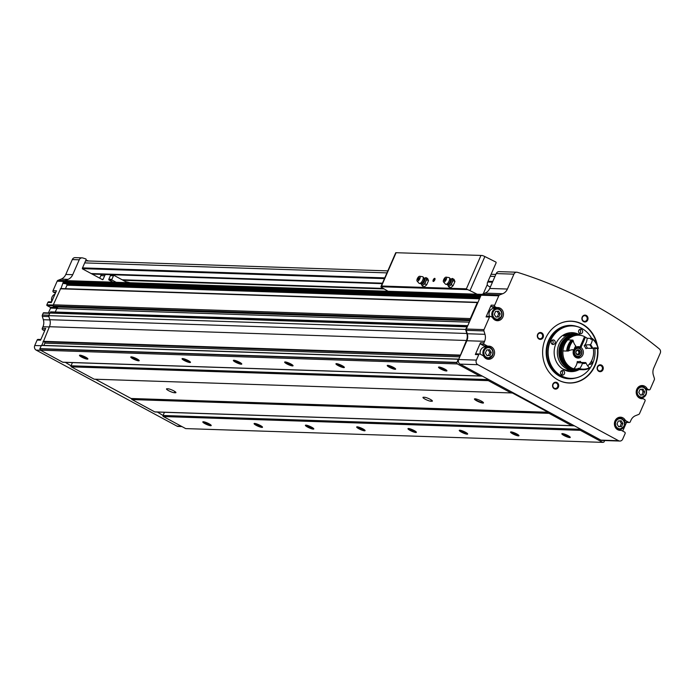 <?xml version="1.0" encoding="UTF-8"?>
<svg xmlns="http://www.w3.org/2000/svg" width="695" height="695" viewBox="0 0 695 695"><rect width="100%" height="100%" fill="white"/><g stroke="black" fill="none" stroke-linecap="round" stroke-linejoin="round"><path stroke-width="1.04" d="M127.48 282.656L114.171 275.472A0.573 0.513 91.9 0 0 113.485 275.741L111.904 279.355A0.573 0.513 91.9 0 0 112.138 280.12L116.143 282.283M111.087 275.376A0.573 0.513 91.9 0 0 110.401 275.637L108.828 279.26A0.573 0.513 91.9 0 0 109.063 280.024L113.068 282.187M109.767 274.655L110.992 275.324M105.562 274.516A3.44 3.075 91.9 0 0 104.676 275.741L103.095 279.355A0.573 0.513 91.9 0 1 102.408 279.625L82.627 268.939A0.573 0.513 91.9 0 1 82.392 268.174L86.084 259.713A0.573 0.513 91.9 0 0 85.772 258.914A502.007 448.874 91.9 0 0 82.827 257.984A3.44 3.075 91.9 0 0 79.221 259.8L72.723 274.681A9.165 8.201 91.9 0 1 68.014 279.355L64.974 280.545A1.72 1.538 91.9 0 0 64.87 280.589A1.72 1.538 91.9 0 0 63.462 281.562L60.978 288.547M646.142 389.678L648.809 389.765A1.147 1.025 91.9 0 0 650.181 389.226L654.308 379.774A1.772 1.59 91.9 0 0 654.386 378.419L653.352 375.048A9.165 8.201 91.9 0 1 653.752 368.037L660.25 353.164A3.44 3.075 91.9 0 0 659.303 348.881A502.007 448.874 91.9 0 0 517.523 272.344A3.44 3.075 91.9 0 0 513.918 274.16L507.42 289.042A9.165 8.201 91.9 0 1 502.711 293.716L485.014 293.134L481.991 294.315A1.772 1.59 91.9 0 0 481.87 294.367L64.896 280.589A1.72 1.538 91.9 0 0 64.87 280.589M88.604 260.99A502.007 448.874 91.9 0 0 85.919 260.086M38.512 339.507A1.147 1.025 91.9 0 0 37.139 340.046L34.75 345.519A3.44 3.075 91.9 0 0 36.157 350.106L176.964 426.122A3.44 3.075 91.9 0 0 178.207 426.461L181.96 426.582M44.654 330.829L42.751 329.804A1.147 1.025 91.9 0 1 42.282 328.266L42.96 326.737A9.165 8.201 91.9 0 0 43.351 319.726L49.884 319.943M43.915 312.82A0.573 0.513 91.9 0 0 43.229 313.08L42.386 315.026A1.72 1.538 91.9 0 0 42.308 316.338L43.351 319.726M49.249 301.908A1.147 1.025 91.9 0 0 47.877 302.447L46.843 304.818A0.573 0.513 91.9 0 0 47.078 305.583L50.301 307.329A0.573 0.513 91.9 0 1 50.535 308.094L48.424 312.915M55.557 292.847L54.636 292.821A1.72 1.538 91.9 0 0 55.452 292.986L55.253 292.986M54.636 292.821L53.489 292.204A1.147 1.025 91.9 0 1 53.02 290.675L57.164 281.197L63.54 281.406M82.097 257.854L75.173 257.628A3.44 3.075 91.9 0 0 72.297 259.574L65.799 274.456A9.165 8.201 91.9 0 1 61.09 279.129L58.05 280.32A1.72 1.538 91.9 0 0 57.164 281.197M598.299 348.543A17.193 15.368 -88.1 0 0 592.183 338.413L592.409 339.108A16.619 14.856 -88.1 0 1 597.978 348.334L597.787 348.525A30.945 27.67 -88.1 0 1 569.266 383.032A30.945 27.67 -88.1 0 1 545.445 338.682A30.945 27.67 -88.1 0 1 571.316 321.168A30.945 27.67 -88.1 0 1 597.353 345.389M597.439 366.76A3.44 3.075 -88.1 0 1 602.756 366.308A3.44 3.075 -88.1 0 1 600.411 371.677A3.44 3.075 -88.1 0 1 597.439 366.76M552.864 384.17A3.44 3.075 -88.1 0 1 558.181 383.727A3.44 3.075 -88.1 0 1 555.835 389.096A3.44 3.075 -88.1 0 1 552.864 384.17M537.617 334.46A3.44 3.075 -88.1 0 1 542.934 334.017A3.44 3.075 -88.1 0 1 540.588 339.386A3.44 3.075 -88.1 0 1 537.617 334.46M582.193 317.05A3.44 3.075 -88.1 0 1 587.51 316.599A3.44 3.075 -88.1 0 1 585.164 321.967A3.44 3.075 -88.1 0 1 582.193 317.05M476.701 353.981A1.147 1.025 91.9 0 0 476.284 353.868L479.724 353.99A1.147 1.025 91.9 0 1 480.132 354.094L483.121 355.71A1.72 1.538 91.9 0 1 483.737 356.318A6.594 5.89 91.9 0 0 488.481 359.306A6.594 5.89 91.9 0 0 494.588 352.921A6.594 5.89 91.9 0 0 488.915 346.136A6.594 5.89 91.9 0 0 488.168 346.162A1.72 1.538 91.9 0 1 487.36 345.997L484.372 344.39A1.147 1.025 91.9 0 1 483.902 342.861L484.58 341.323A9.165 8.201 91.9 0 0 484.971 334.321L467.275 333.739L466.232 330.342A1.72 1.538 91.9 0 1 466.31 329.03L467.787 325.651L465.572 329.421L466.814 333.487A9.165 8.201 91.9 0 1 466.423 340.489L458.674 359.524A3.44 3.075 91.9 0 0 460.081 364.111L600.888 440.126A3.44 3.075 91.9 0 0 602.131 440.465L619.827 441.047A3.44 3.075 91.9 0 0 622.703 439.101L625.092 433.628A1.147 1.025 91.9 0 0 624.623 432.099L621.643 430.492A1.72 1.538 91.9 0 0 620.826 430.327A6.594 5.89 91.9 0 1 620.088 430.361A6.594 5.89 91.9 0 1 614.415 423.576A6.594 5.89 91.9 0 1 620.522 417.182A6.594 5.89 91.9 0 1 625.265 420.171A1.72 1.538 91.9 0 0 625.882 420.788L628.862 422.395A1.147 1.025 91.9 0 0 630.235 421.856L630.904 420.327A9.165 8.201 91.9 0 1 635.612 415.645L638.662 414.455A1.72 1.538 91.9 0 0 639.539 413.577L645.038 401.006A1.147 1.025 91.9 0 0 644.569 399.477L643.422 398.861A1.72 1.538 91.9 0 0 642.606 398.695A6.594 5.89 91.9 0 1 641.867 398.721A6.594 5.89 91.9 0 1 636.194 391.945A6.594 5.89 91.9 0 1 642.302 385.551A6.594 5.89 91.9 0 1 647.045 388.54A1.72 1.538 91.9 0 0 647.662 389.148L648.809 389.765M479.724 353.99A1.147 1.025 91.9 0 0 478.759 354.632L476.37 360.106A3.44 3.075 91.9 0 0 477.778 364.693L618.585 440.717A3.44 3.075 91.9 0 0 619.827 441.047M502.711 293.716L499.688 294.897A1.772 1.59 91.9 0 0 498.775 295.809L494.64 305.261A1.147 1.025 91.9 0 0 495.109 306.79L496.256 307.407A1.72 1.538 91.9 0 0 497.073 307.572A6.594 5.89 91.9 0 1 497.811 307.546A6.594 5.89 91.9 0 1 503.484 314.322A6.594 5.89 91.9 0 1 497.377 320.716A6.594 5.89 91.9 0 1 492.633 317.728A1.72 1.538 91.9 0 0 492.017 317.12L490.87 316.503A1.147 1.025 91.9 0 0 489.497 317.042L484.007 329.612A1.72 1.538 91.9 0 0 483.928 330.924L484.971 334.321M487.786 346.153L484.736 346.049A1.72 1.538 91.9 0 1 483.92 345.884L480.94 344.277A1.147 1.025 91.9 0 1 480.471 342.748L475.328 354.519L478.759 354.632M484.58 341.323L466.884 340.741L460.446 355.458M622.72 431.074L626.508 422.412M496.682 307.564L493.632 307.459A1.72 1.538 91.9 0 1 492.816 307.294L491.678 306.677A1.147 1.025 91.9 0 1 491.209 305.148L486.066 316.92L489.497 317.042M63.462 281.562L480.462 295.34A1.72 1.538 91.9 0 1 481.87 294.367A1.772 1.59 91.9 0 0 481.079 295.219L467.787 325.651M642.562 398.678L643.066 397.54M571.082 321.168A30.945 27.67 -88.1 0 1 585.494 326.45A30.945 27.67 -88.1 0 1 585.564 326.502M583.835 378.653A30.945 27.67 -88.1 0 1 583.765 378.706A30.945 27.67 -88.1 0 1 569.04 383.023M53.02 290.675L56.46 290.788L51.317 302.56L47.877 302.447M467.535 325.677L50.7 311.864L48.572 315.643L49.814 319.709A9.165 8.201 91.9 0 1 49.423 326.719L41.848 345.337M42.282 328.266L45.722 328.387L40.579 340.159L37.139 340.046M157.383 412.039L163.047 415.48A0.799 0.721 91.9 0 0 163.377 416.548L185.687 428.598L602.687 442.368A4.587 4.101 91.9 0 0 603.929 442.072L604.685 440.552M65.347 362.356L71.02 365.796A0.799 0.721 91.9 0 0 71.342 366.864L94.173 379.192L511.251 392.936A1.72 1.538 91.9 0 1 512.423 393.005L548.094 412.265A1.72 1.538 91.9 0 1 548.876 413.247L571.724 425.661A0.799 0.721 91.9 0 0 572.689 425.288L572.819 424.975M477.517 302.351L60.682 288.538L53.306 304.801L53.002 306L53.854 306.799M458.292 359.15L41.422 345.328L39.832 348.881A4.587 4.101 91.9 0 0 40.388 350.158L62.698 362.199A0.799 0.721 91.9 0 0 63.28 362.217M95.424 379.235L131.094 398.487A1.72 1.538 91.9 0 1 131.876 399.469L154.724 411.883A0.799 0.721 91.9 0 0 155.306 411.9M485.014 293.134A9.165 8.201 91.9 0 0 489.723 288.46L496.221 273.578A3.44 3.075 91.9 0 1 499.097 271.632L516.793 272.214M477.943 302.412L477.3 302.568L470.307 318.579L470.141 320.265M480.462 295.34L480.288 297.034M466.884 340.741A9.165 8.201 91.9 0 0 467.275 333.739M488.151 379.262L488.02 379.574A0.799 0.721 91.9 0 0 488.342 380.643L511.173 392.97L512.423 393.005M458.752 359.35L458.231 359.237L456.832 362.66A4.587 4.101 91.9 0 0 457.388 363.937L479.698 375.978A0.799 0.721 91.9 0 0 480.653 375.604L480.792 375.291M580.186 428.945L580.047 429.258A0.799 0.721 91.9 0 0 580.377 430.327L602.687 442.368M49.701 313.063L466.701 326.841M48.572 315.643L465.572 329.421M53.306 304.801L470.307 318.579M204.956 423.663A4.587 0.834 -156.4 0 0 209.334 425.462A4.587 0.834 -156.4 0 0 211.202 425.392A4.587 0.834 -156.4 0 0 207.345 422.968A4.587 0.834 -156.4 0 0 202.94 421.787A4.587 0.834 -156.4 0 0 204.956 423.663M256.246 425.357A4.587 0.834 -156.4 0 0 260.625 427.156A4.587 0.834 -156.4 0 0 262.493 427.086A4.587 0.834 -156.4 0 0 258.636 424.662A4.587 0.834 -156.4 0 0 254.24 423.481A4.587 0.834 -156.4 0 0 256.246 425.357M307.546 427.051A4.587 0.834 -156.4 0 0 311.916 428.85A4.587 0.834 -156.4 0 0 313.784 428.78A4.587 0.834 -156.4 0 0 309.927 426.356A4.587 0.834 -156.4 0 0 305.531 425.175A4.587 0.834 -156.4 0 0 307.546 427.051M358.837 428.745A4.587 0.834 -156.4 0 0 363.216 430.553A4.587 0.834 -156.4 0 0 365.075 430.474A4.587 0.834 -156.4 0 0 361.218 428.051A4.587 0.834 -156.4 0 0 356.822 426.869A4.587 0.834 -156.4 0 0 358.837 428.745M410.128 430.44A4.587 0.834 -156.4 0 0 414.507 432.247A4.587 0.834 -156.4 0 0 416.366 432.168A4.587 0.834 -156.4 0 0 412.509 429.745A4.587 0.834 -156.4 0 0 408.113 428.563A4.587 0.834 -156.4 0 0 410.128 430.44M461.419 432.134A4.587 0.834 -156.4 0 0 465.798 433.941A4.587 0.834 -156.4 0 0 467.657 433.862A4.587 0.834 -156.4 0 0 463.8 431.439A4.587 0.834 -156.4 0 0 459.404 430.257A4.587 0.834 -156.4 0 0 461.419 432.134M512.71 433.828A4.587 0.834 -156.4 0 0 517.089 435.635A4.587 0.834 -156.4 0 0 518.948 435.557A4.587 0.834 -156.4 0 0 515.091 433.133A4.587 0.834 -156.4 0 0 510.695 431.951A4.587 0.834 -156.4 0 0 512.71 433.828M564.001 435.522A4.587 0.834 -156.4 0 0 568.38 437.329A4.587 0.834 -156.4 0 0 570.239 437.259A4.587 0.834 -156.4 0 0 566.39 434.827A4.587 0.834 -156.4 0 0 561.986 433.645A4.587 0.834 -156.4 0 0 564.001 435.522M131.902 399.564L548.902 413.334M81.636 357.082A4.587 0.834 -156.4 0 0 86.015 358.889A4.587 0.834 -156.4 0 0 87.874 358.82A4.587 0.834 -156.4 0 0 84.026 356.387A4.587 0.834 -156.4 0 0 79.621 355.206A4.587 0.834 -156.4 0 0 81.636 357.082M132.927 358.785A4.587 0.834 -156.4 0 0 137.306 360.583A4.587 0.834 -156.4 0 0 139.165 360.514A4.587 0.834 -156.4 0 0 135.316 358.081A4.587 0.834 -156.4 0 0 130.912 356.9A4.587 0.834 -156.4 0 0 132.927 358.785M184.218 360.479A4.587 0.834 -156.4 0 0 188.597 362.277A4.587 0.834 -156.4 0 0 190.465 362.208A4.587 0.834 -156.4 0 0 186.608 359.775A4.587 0.834 -156.4 0 0 182.203 358.594A4.587 0.834 -156.4 0 0 184.218 360.479M235.509 362.173A4.587 0.834 -156.4 0 0 239.888 363.971A4.587 0.834 -156.4 0 0 241.756 363.902A4.587 0.834 -156.4 0 0 237.898 361.469A4.587 0.834 -156.4 0 0 233.494 360.297A4.587 0.834 -156.4 0 0 235.509 362.173M286.8 363.867A4.587 0.834 -156.4 0 0 291.179 365.666A4.587 0.834 -156.4 0 0 293.047 365.596A4.587 0.834 -156.4 0 0 289.19 363.164A4.587 0.834 -156.4 0 0 284.785 361.991A4.587 0.834 -156.4 0 0 286.8 363.867M338.091 365.561A4.587 0.834 -156.4 0 0 342.47 367.36A4.587 0.834 -156.4 0 0 344.338 367.29A4.587 0.834 -156.4 0 0 340.481 364.866A4.587 0.834 -156.4 0 0 336.076 363.685A4.587 0.834 -156.4 0 0 338.091 365.561M389.382 367.255A4.587 0.834 -156.4 0 0 393.761 369.054A4.587 0.834 -156.4 0 0 395.629 368.984A4.587 0.834 -156.4 0 0 391.772 366.56A4.587 0.834 -156.4 0 0 387.367 365.379A4.587 0.834 -156.4 0 0 389.382 367.255M440.673 368.949A4.587 0.834 -156.4 0 0 445.052 370.748A4.587 0.834 -156.4 0 0 446.92 370.678A4.587 0.834 -156.4 0 0 443.062 368.254A4.587 0.834 -156.4 0 0 438.658 367.073A4.587 0.834 -156.4 0 0 440.673 368.949M40.388 350.158L457.388 363.937M55.27 312.012L56.79 308.537A2.867 2.563 91.9 0 1 58.267 307.068A1.833 1.642 91.9 0 0 58.476 306.973M43.872 345.406L44.854 343.156A0.921 0.817 91.9 0 0 44.272 341.853L43.446 341.679M72.419 362.59A0.799 0.721 91.9 0 0 72.419 362.599L71.151 365.483M167.026 388.766A4.587 0.834 -156.4 0 0 166.505 388.922A4.587 0.834 -156.4 0 0 169.484 391.111A4.587 0.834 -156.4 0 0 174.393 392.745L175.418 392.779A4.587 0.834 -156.4 0 0 175.931 392.623A4.587 0.834 -156.4 0 0 172.951 390.434A4.587 0.834 -156.4 0 0 168.051 388.8L167.026 388.766M423.481 397.245A4.587 0.834 -156.4 0 0 422.968 397.392A4.587 0.834 -156.4 0 0 425.948 399.59A4.587 0.834 -156.4 0 0 430.848 401.215L431.873 401.25A4.587 0.834 -156.4 0 0 432.394 401.102A4.587 0.834 -156.4 0 0 429.414 398.904A4.587 0.834 -156.4 0 0 424.506 397.279L423.481 397.245M476.761 400.867A4.926 0.895 -156.4 0 0 481.47 402.805A4.926 0.895 -156.4 0 0 483.477 402.726A4.926 0.895 -156.4 0 0 479.333 400.12A4.926 0.895 -156.4 0 0 474.598 398.852A4.926 0.895 -156.4 0 0 476.761 400.867M574.4 425.827L164.446 412.283A0.799 0.721 91.9 0 0 164.446 412.283L163.186 415.176M65.512 283.63L66.711 284.281A0.686 0.617 91.9 0 1 66.989 285.193L65.46 288.694M63.288 283.256L64.01 283.56M57.372 307.677A0.573 0.513 91.9 0 0 57.225 307.555L55.991 306.895M582.41 317.311A2.815 2.519 -88.1 0 1 587.197 318.614A2.815 2.519 -88.1 0 1 584.582 321.342A2.815 2.519 -88.1 0 1 582.41 317.311M537.843 334.721A2.815 2.519 -88.1 0 1 542.621 336.024A2.815 2.519 -88.1 0 1 540.006 338.76A2.815 2.519 -88.1 0 1 537.843 334.721M553.09 384.431A2.815 2.519 -88.1 0 1 557.868 385.742A2.815 2.519 -88.1 0 1 555.253 388.47A2.815 2.519 -88.1 0 1 553.09 384.431M597.665 367.021A2.815 2.519 -88.1 0 1 602.443 368.324A2.815 2.519 -88.1 0 1 599.828 371.052A2.815 2.519 -88.1 0 1 597.665 367.021M570.673 332.697A19.486 17.418 -88.1 0 1 575.364 334.078M574.166 370.418A19.486 17.418 -88.1 0 1 569.396 371.486M579.204 369.592A19.486 17.418 -88.1 0 1 570.934 371.616A19.486 17.418 -88.1 0 1 555.93 343.695A19.486 17.418 -88.1 0 1 572.22 332.67A19.486 17.418 -88.1 0 1 580.507 335.346M594.824 348.43A26.236 23.465 -88.1 0 1 583.392 374.709A26.236 23.465 -88.1 0 1 555.592 371.478A26.236 23.465 -88.1 0 1 550.501 340.767A26.236 23.465 -88.1 0 1 584.851 330.403A26.236 23.465 -88.1 0 1 591.671 338.439M578.753 330.499A2.294 2.05 -88.1 0 1 582.645 331.558A2.294 2.05 -88.1 0 1 580.525 333.782A2.294 2.05 -88.1 0 1 578.753 330.499M591.627 360.705A2.294 2.05 -88.1 0 1 589.282 364.241M560.709 371.808A2.294 2.05 -88.1 0 1 564.601 372.868A2.294 2.05 -88.1 0 1 562.472 375.091A2.294 2.05 -88.1 0 1 560.709 371.808M551.326 341.21A2.294 2.05 -88.1 0 1 555.218 342.27A2.294 2.05 -88.1 0 1 553.09 344.494A2.294 2.05 -88.1 0 1 551.326 341.21M583.314 374.761A26.358 23.569 -88.1 0 1 583.235 374.814A26.358 23.569 -88.1 0 1 570.499 378.48A26.358 23.569 -88.1 0 1 550.197 340.706A26.358 23.569 -88.1 0 1 572.237 325.79A26.358 23.569 -88.1 0 1 584.712 330.299A26.358 23.569 -88.1 0 1 584.782 330.351M559.266 323.809A30.823 27.557 -88.1 0 1 585.633 326.554A30.823 27.557 -88.1 0 1 596.649 343.86M597.422 348.386A30.823 27.557 -88.1 0 1 583.913 378.601A30.823 27.557 -88.1 0 1 557.425 379.6M579.639 329.473A2.294 2.05 -88.1 0 1 579.508 333.435M552.204 340.194A2.294 2.05 -88.1 0 1 552.073 344.155M561.586 370.783A2.294 2.05 -88.1 0 1 561.456 374.744M641.746 386.394A6.594 5.89 91.9 0 0 640.573 385.777M487.438 316.39A1.147 1.025 91.9 0 0 486.066 316.92M495.665 320.378A6.594 5.89 91.9 0 0 496.882 319.839M497.255 308.389A6.594 5.89 91.9 0 0 495.205 307.529M494.501 319.761L496.743 319.839L501.608 316.572C502.78 312.072 501.286 309.344 497.116 308.38A5.734 5.126 91.9 0 0 491.808 313.94A5.734 5.126 91.9 0 0 496.743 319.839A5.734 5.126 91.9 0 0 501.529 316.59A5.734 5.126 91.9 0 0 497.116 308.38L494.345 308.293A5.734 5.126 91.9 0 0 489.462 316.355M629.279 422.508L625.839 422.395A1.147 1.025 91.9 0 1 625.43 422.282L624.536 421.796M619.966 418.025A6.594 5.89 91.9 0 0 618.793 417.417M476.284 353.868A1.147 1.025 91.9 0 0 475.328 354.519M486.769 358.967A6.594 5.89 91.9 0 0 487.986 358.429M488.359 346.979A6.594 5.89 91.9 0 0 486.309 346.119M485.597 358.351L487.838 358.429L492.712 355.162C493.884 350.662 492.381 347.934 488.22 346.97A5.734 5.126 91.9 0 0 482.912 352.53A5.734 5.126 91.9 0 0 487.838 358.429A5.734 5.126 91.9 0 0 492.633 355.188A5.734 5.126 91.9 0 0 488.22 346.97L485.449 346.883A5.734 5.126 91.9 0 0 480.323 354.207M644.682 391.876L643.379 394.856L640.425 395.108L638.774 392.371L640.078 389.391L643.031 389.139L644.682 391.876L643.136 391.824L641.589 389.261M500.192 313.871L498.888 316.851L495.935 317.102L494.284 314.366L495.587 311.386L498.541 311.143L500.192 313.871L498.645 313.819L497.099 311.256M622.894 423.507L621.591 426.495L618.646 426.739L616.995 424.011L618.298 421.022L621.243 420.779L622.894 423.507L621.356 423.455L619.81 420.901M491.287 352.461L489.984 355.44L487.039 355.692L485.388 352.956L486.691 349.976L489.636 349.733L491.287 352.461L489.749 352.408L488.203 349.846M640.321 394.934L643.379 394.856M641.841 394.803L643.136 391.824M486.934 355.519L489.984 355.44M488.446 355.388L489.749 352.408M618.541 426.565L621.591 426.495M620.053 426.443L621.356 423.455M495.83 316.929L498.888 316.851M497.342 316.798L498.645 313.819M562.985 433.68A3.805 0.695 -156.4 0 0 564.653 434.835A3.805 0.695 -156.4 0 0 569.535 436.547M511.694 431.986A3.805 0.695 -156.4 0 0 513.362 433.141A3.805 0.695 -156.4 0 0 518.244 434.853M460.403 430.292A3.805 0.695 -156.4 0 0 462.071 431.447A3.805 0.695 -156.4 0 0 466.953 433.159M409.112 428.598A3.805 0.695 -156.4 0 0 410.78 429.753A3.805 0.695 -156.4 0 0 415.662 431.465M357.821 426.904A3.805 0.695 -156.4 0 0 359.489 428.059A3.805 0.695 -156.4 0 0 364.371 429.771M306.53 425.21A3.805 0.695 -156.4 0 0 308.198 426.365A3.805 0.695 -156.4 0 0 313.08 428.068M255.239 423.516A3.805 0.695 -156.4 0 0 256.907 424.671A3.805 0.695 -156.4 0 0 261.789 426.374M203.948 421.822A3.805 0.695 -156.4 0 0 205.607 422.977A3.805 0.695 -156.4 0 0 210.498 424.68M439.666 367.108A3.805 0.695 -156.4 0 0 441.325 368.263A3.805 0.695 -156.4 0 0 446.216 369.966M388.375 365.414A3.805 0.695 -156.4 0 0 390.034 366.569A3.805 0.695 -156.4 0 0 394.925 368.272M337.075 363.72A3.805 0.695 -156.4 0 0 338.743 364.875A3.805 0.695 -156.4 0 0 343.634 366.578M285.784 362.026A3.805 0.695 -156.4 0 0 287.452 363.181A3.805 0.695 -156.4 0 0 292.343 364.884M234.493 360.331A3.805 0.695 -156.4 0 0 236.161 361.487A3.805 0.695 -156.4 0 0 241.043 363.19M183.202 358.637A3.805 0.695 -156.4 0 0 184.87 359.793A3.805 0.695 -156.4 0 0 189.752 361.496M131.911 356.935A3.805 0.695 -156.4 0 0 133.579 358.09A3.805 0.695 -156.4 0 0 138.461 359.802M80.62 355.241A3.805 0.695 -156.4 0 0 82.288 356.396A3.805 0.695 -156.4 0 0 87.17 358.107M474.902 398.808A4.587 0.834 -156.4 0 0 477.057 400.563A4.587 0.834 -156.4 0 0 483.303 402.474M99.715 278.165L100.827 275.611L104.676 275.741M101.713 274.395A3.44 3.075 91.9 0 0 100.827 275.611M130.052 282.743A126.073 112.729 91.9 0 0 125.56 281.623M482.174 255.482L395.75 252.702L482.174 255.482A3.44 0.625 23.6 0 1 484.875 256.559A612.043 111.461 23.6 0 1 495.943 262.093L496.161 262.71L487.317 282.952L487.256 284.672A2.294 2.05 91.9 0 0 488.298 286.01L490.314 287.096M433.237 279.868A1.72 0.704 118.4 0 1 434.279 278.495A1.72 0.704 118.4 0 1 435.018 278.695A1.72 0.704 118.4 0 1 434.627 280.233A1.72 0.704 118.4 0 1 433.558 281.397A1.72 0.704 118.4 0 1 433.237 279.868M477.152 294.211A612.043 111.461 -156.4 0 0 469.985 290.64A3.44 0.625 -156.4 0 0 467.466 289.615L380.921 286.757L381.538 286.019L380.921 286.757A3.44 0.625 -156.4 0 0 382.111 287.73A612.043 111.461 -156.4 0 0 388.123 291.274M467.466 289.615L466.38 288.825L381.538 286.019L396.02 252.867M487.256 284.672L483.26 293.82M433.741 281.301A1.407 0.573 118.4 0 1 433.584 281.267A1.407 0.573 118.4 0 1 433.628 280.007A1.407 0.573 118.4 0 1 434.931 278.791A1.407 0.573 118.4 0 1 435.035 278.895M422.23 285.906L423.403 284.794A4.014 1.642 118.4 0 1 421.657 284.837A4.014 1.642 118.4 0 1 421.604 284.733L422.23 285.906L423.985 286.853L425.514 285.932L426.687 284.82L424.932 283.873L425.661 281.692A4.014 1.642 118.4 0 1 423.403 284.794L424.932 283.873M424.219 278.113L423.95 277.991A3.284 1.338 118.4 0 1 423.707 280.797A3.284 1.338 118.4 0 1 420.875 283.699L421.127 283.855A3.379 1.381 118.4 0 0 424.497 281.206A3.379 1.381 118.4 0 0 424.219 278.113L425.34 278.017A4.014 1.642 118.4 0 1 426.139 278.53A4.014 1.642 118.4 0 1 425.661 281.692L426.756 279.703L425.879 277.557L424.341 278.469M419.042 278.764A1.147 0.469 118.4 0 1 418.26 279.738A1.147 0.469 118.4 0 1 417.851 279.338A1.147 0.469 118.4 0 1 418.659 277.852A1.147 0.469 118.4 0 1 419.181 277.861A1.147 0.469 118.4 0 1 419.042 278.764M419.763 278.791A2.754 1.129 118.4 0 1 417.096 281.058A2.754 1.129 118.4 0 1 417.539 278.217A2.754 1.129 118.4 0 1 419.676 276.271A2.754 1.129 118.4 0 1 419.763 278.791M419.676 276.271L422.595 276.688A3.779 1.546 118.4 0 1 422.994 276.905A3.779 1.546 118.4 0 1 422.708 280.146A3.779 1.546 118.4 0 1 419.441 283.49A3.779 1.546 118.4 0 1 419.042 283.273L417.096 281.058M426.756 279.703L428.511 280.65L426.687 284.82M425.879 277.557L427.634 278.504L428.511 280.65M448.64 286.774L449.813 285.662A4.014 1.642 118.4 0 1 448.075 285.714A4.014 1.642 118.4 0 1 448.023 285.602L448.64 286.774L450.395 287.721L451.932 286.809L453.105 285.697L451.35 284.75L452.08 282.561A4.014 1.642 118.4 0 1 449.813 285.662L451.35 284.75M450.638 278.99L450.369 278.86A3.284 1.338 118.4 0 1 450.117 281.666A3.284 1.338 118.4 0 1 447.285 284.568L447.537 284.724A3.379 1.381 118.4 0 0 450.907 282.074A3.379 1.381 118.4 0 0 450.638 278.99L451.75 278.895A4.014 1.642 118.4 0 1 452.549 279.399A4.014 1.642 118.4 0 1 452.08 282.561L453.175 280.572L452.289 278.426L450.76 279.347M445.46 279.642A1.147 0.469 118.4 0 1 444.678 280.606A1.147 0.469 118.4 0 1 444.27 280.215A1.147 0.469 118.4 0 1 445.069 278.73A1.147 0.469 118.4 0 1 445.591 278.73A1.147 0.469 118.4 0 1 445.46 279.642M446.181 279.659A2.754 1.129 118.4 0 1 443.506 281.935A2.754 1.129 118.4 0 1 443.957 279.086A2.754 1.129 118.4 0 1 446.094 277.149A2.754 1.129 118.4 0 1 446.181 279.659M446.094 277.149L449.005 277.566A3.779 1.546 118.4 0 1 449.413 277.783A3.779 1.546 118.4 0 1 449.126 281.015A3.779 1.546 118.4 0 1 445.86 284.359A3.779 1.546 118.4 0 1 445.452 284.142L443.506 281.935M453.175 280.572L454.93 281.518L453.105 285.697M452.289 278.426L454.043 279.373L454.93 281.518M568.11 334.295L563.602 336.041L568.11 334.295M578.457 369.575A18.226 16.298 -88.1 0 1 573.028 370.426A18.226 16.298 -88.1 0 1 557.338 351.67A18.226 16.298 -88.1 0 1 574.226 334A18.226 16.298 -88.1 0 1 579.656 335.233M573.028 370.426L568.406 370.27A18.226 16.298 -88.1 0 1 562.333 368.732M563.445 334.981A18.226 16.298 -88.1 0 1 569.613 333.843L574.226 334M577.736 347.674L578.066 346.909M577.493 369.54A17.61 15.742 -88.1 0 1 558.91 351.722A17.61 15.742 -88.1 0 1 578.622 335.172M575.738 369.462A17.193 15.368 -88.1 0 1 574.982 369.453L574.087 369.427A17.193 15.368 -88.1 0 1 559.284 351.74A17.193 15.368 -88.1 0 1 575.217 335.06L576.12 335.094A17.193 15.368 -88.1 0 1 576.876 335.138M574.982 369.453A17.193 15.368 -88.1 0 1 560.187 351.766A17.193 15.368 -88.1 0 1 576.12 335.094M568.223 366.465A16.332 14.604 -88.1 0 1 560.952 351.792A16.332 14.604 -88.1 0 1 569.179 337.631M577.797 369.549A17.193 15.368 -88.1 0 1 577.675 369.549L576.494 369.505A17.193 15.368 -88.1 0 1 561.699 351.818A17.193 15.368 -88.1 0 1 577.632 335.146L578.805 335.181A17.193 15.368 -88.1 0 1 584.547 336.632L580.03 346.979L577.971 346.909A5.734 5.126 -88.1 0 0 577.397 346.718M584.347 337.092L585.468 337.127A17.193 15.368 -88.1 0 1 587.11 338.248A10.885 9.739 91.9 0 1 584.174 345.815L585.381 344.989A10.434 9.322 -88.1 0 1 587.336 348.23L585.868 348.621A9.287 8.305 -88.1 0 0 584.174 345.815M596.909 348.23A17.193 15.368 -88.1 0 1 596.97 348.499L593.226 348.377A17.193 15.368 -88.1 0 1 587.666 365.865M581.828 369.679A17.193 15.368 -88.1 0 1 581.42 369.671L577.675 369.549A17.193 15.368 -88.1 0 1 562.88 351.852A17.193 15.368 -88.1 0 1 578.805 335.181M585.468 337.127L580.942 347.474A5.734 5.126 -88.1 0 1 583.14 353.998A5.734 5.126 -88.1 0 1 578.049 358.09A5.734 5.126 -88.1 0 1 573.662 349.837M574.947 348.004A5.734 5.126 -88.1 0 1 578.431 346.64A5.734 5.126 -88.1 0 1 580.03 346.979M567.537 350.628L567.433 350.628A10.885 9.739 91.9 0 0 566.677 351.053L562.933 350.923A17.193 15.368 -88.1 0 1 567.754 339.881L571.499 340.003A10.885 9.739 91.9 0 0 571.646 340.785M593.226 348.377A10.885 9.739 91.9 0 0 592.757 348.195M577.675 369.549A17.193 15.368 -88.1 0 1 573.74 368.837A10.885 9.739 91.9 0 0 577.276 361.591L577.597 362.738M580.942 347.474L578.892 347.404A5.734 5.126 -88.1 0 1 580.056 348.499M579.795 356.344A5.734 5.126 -88.1 0 1 577.032 357.942M577.649 347.656L577.971 346.909M578.892 347.404L578.683 347.891M577.276 361.591A9.287 8.305 -88.1 0 0 580.308 361.339L581.124 362.442A10.434 9.322 -88.1 0 1 579.196 362.79M582.184 362.894L582.314 363.459A11.007 9.834 -88.1 0 0 586.137 363.137L585.694 362.599A10.434 9.322 -88.1 0 1 582.975 362.955A10.434 9.322 -88.1 0 1 582.184 362.894L577.623 362.738M585.694 362.599L581.124 362.442M589.942 345.137A10.434 9.322 -88.1 0 1 591.905 348.377L592.653 348.23A11.007 9.834 -88.1 0 0 590.524 344.685L585.381 344.989M591.905 348.377L587.336 348.23M586.137 363.137A10.885 9.739 91.9 0 0 589.508 367.724L589.76 368.081A17.193 15.368 -88.1 0 1 582.749 369.714A17.193 15.368 -88.1 0 1 578.822 369.01L578.309 368.993A17.193 15.368 -88.1 0 0 582.236 369.697A17.193 15.368 -88.1 0 0 582.497 369.705M589.508 367.724A16.619 14.856 -88.1 0 1 579.534 368.567L578.822 369.01M592.183 338.413L591.671 338.395A10.885 9.739 -88.1 0 1 591.619 339.342L590.793 339.316A10.885 9.739 91.9 0 0 590.854 338.369A17.193 15.368 -88.1 0 1 591.645 339.03M578.796 368.506A16.393 14.656 -88.1 0 1 578.118 368.324L578.944 368.359A10.885 9.739 -88.1 0 1 578.309 368.993M597.787 348.525A10.885 9.739 -88.1 0 0 596.979 348.238L596.162 348.204A10.885 9.739 91.9 0 1 596.97 348.499M581.42 369.671A17.193 15.368 -88.1 0 1 577.484 368.958L573.74 368.837M590.854 338.369L587.11 338.248M577.484 368.958A10.885 9.739 91.9 0 0 578.118 368.324M579.534 368.567A10.885 9.739 91.9 0 0 582.314 363.459M574.322 349.863A10.434 9.322 -88.1 0 1 575.868 346.318L575.755 345.936A11.007 9.834 -88.1 0 0 574.07 349.793L572.011 349.785M574.07 349.793A10.885 9.739 91.9 0 0 573.297 349.733A10.885 9.739 91.9 0 0 568.805 350.793A16.619 14.856 -88.1 0 1 573.21 340.724A10.885 9.739 91.9 0 0 575.755 345.936M573.21 340.724L572.324 340.029A17.193 15.368 -88.1 0 0 567.494 351.079L568.006 351.097A17.193 15.368 -88.1 0 1 572.836 340.046M568.006 351.097L568.805 350.793M567.433 350.628A16.393 14.656 -88.1 0 1 569.57 343.886M566.677 351.053A17.193 15.368 -88.1 0 1 571.499 340.003M597.978 348.334A10.885 9.739 91.9 0 0 595.441 347.865A10.885 9.739 91.9 0 0 592.653 348.23M590.524 344.685A10.885 9.739 91.9 0 0 592.409 339.108M576.867 354.519L578.692 354.441L577.05 354.685L575.764 352.547L576.772 350.228L579.074 350.037L580.36 352.165L579.343 354.485L578.692 354.441L579.343 354.485A2.58 2.302 -88.1 0 1 576.772 350.228L579.074 350.037A2.58 2.302 -88.1 0 1 579.343 354.485M579.43 353.877L578.457 353.842L578.97 352.66L579.951 352.695M579.239 350.61L578.257 350.575L578.97 352.66M577.519 354.537L577.05 354.685M577.258 350.271L576.746 350.254A2.58 2.302 -88.1 0 1 579.074 350.037M575.599 347.474A4.874 4.352 -88.1 0 1 577.111 347.526L579.673 348.264C582.992 351.757 582.575 354.615 578.422 356.848A4.544 4.066 -88.1 0 1 573.801 352.217A4.544 4.066 -88.1 0 1 578.718 347.9A4.544 4.066 -88.1 0 1 579.647 348.256A4.544 4.066 -88.1 0 1 581.871 353.034A4.544 4.066 -88.1 0 1 578.422 356.848L576.789 357.117A4.874 4.352 -88.1 0 1 575.286 357.065M480.471 342.748L483.902 342.861M476.37 360.106L458.674 359.524M491.209 305.148L494.64 305.261M498.775 295.809L481.079 295.219M484.007 329.612L466.31 329.03M58.05 280.32L64.974 280.545M61.09 279.129L68.014 279.355M42.386 315.026L48.746 315.235M43.229 313.08L49.597 313.297M46.843 304.818L53.246 305.036M34.75 345.519L41.118 345.728M42.96 326.737L49.319 326.945M176.964 426.122L181.369 426.27M36.157 350.106L40.562 350.254M483.928 330.924L466.232 330.342M618.585 440.717L600.888 440.126M477.778 364.693L460.081 364.111M513.918 274.16L496.221 273.578M507.42 289.042L489.723 288.46M63.01 282.596L480.01 296.374M60.3 288.799L477.3 302.568M39.85 348.629L456.85 362.399M41.231 345.458L458.231 359.237M43.047 341.306L460.047 355.084M49.423 326.719L466.423 340.489M163.377 416.548L580.377 430.327M154.724 411.883L571.724 425.661M71.342 366.864L488.342 380.643M62.698 362.199L479.698 375.978M49.814 319.709L466.814 333.487M53.002 306L470.002 319.778M53.211 306.538L470.115 320.317M53.689 306.79L470.011 320.551L53.767 306.816M58.267 307.068L469.959 320.673M56.79 308.537L469.307 322.159M50.353 312.055L467.353 325.833M43.194 341.627L460.194 355.406M44.272 341.853L460.385 355.605M44.854 343.156L459.838 356.865M39.832 348.881L456.832 362.66M72.419 362.599L482.365 376.143M71.02 365.796L488.02 379.574M131.094 398.487L548.094 412.265M131.876 399.469L548.876 413.247M163.047 415.48L580.047 429.258M66.989 285.193L479.507 298.824M66.711 284.281L479.897 297.929M63.836 283.56L480.167 297.312L63.923 283.577M63.193 283.213L480.193 296.991M499.688 294.897L481.991 294.315M42.308 316.338L48.85 316.555M72.297 259.574L79.221 259.8M65.799 274.456L72.723 274.681M47.078 305.583L53.055 305.783M50.301 307.329L57.225 307.555M50.535 308.094L56.912 308.302M570.499 378.48L569.318 378.445A26.358 23.569 -88.1 0 1 549.024 340.672A26.358 23.569 -88.1 0 1 571.055 325.746L572.237 325.79M575.312 378.089A26.705 23.882 -88.1 0 1 551.3 368.81A26.705 23.882 -88.1 0 1 548.59 340.515A26.705 23.882 -88.1 0 1 577.015 326.502M645.464 388.488L647.045 388.54M645.855 389.087L647.662 389.148M641.129 398.643L642.606 398.695M492.816 307.294L496.256 307.407M491.678 306.677L495.109 306.79M55.808 292.282L53.489 292.204M623.684 420.119L625.265 420.171M624.067 420.727L625.882 420.788M625.43 422.282L628.862 422.395M619.349 430.283L620.826 430.327M483.92 345.884L487.36 345.997M480.94 344.277L484.372 344.39M45.071 329.873L42.751 329.804M646.02 394.595A5.734 5.126 91.9 0 0 641.607 386.385A5.734 5.126 91.9 0 0 636.299 391.945A5.734 5.126 91.9 0 0 641.233 397.844A5.734 5.126 91.9 0 0 646.02 394.595M645.777 394.308A5.039 4.509 91.9 0 0 641.424 387.098A5.039 4.509 91.9 0 0 637.984 394.969A5.039 4.509 91.9 0 0 645.777 394.308M501.286 316.303A5.039 4.509 91.9 0 0 496.934 309.093A5.039 4.509 91.9 0 0 493.493 316.963A5.039 4.509 91.9 0 0 501.286 316.303M51.751 301.552L54.992 294.141A5.734 5.126 91.9 0 0 51.795 301.465M624.24 426.235A5.734 5.126 91.9 0 0 619.827 418.016A5.734 5.126 91.9 0 0 614.51 423.576A5.734 5.126 91.9 0 0 619.445 429.475A5.734 5.126 91.9 0 0 624.24 426.235M623.997 425.948A5.039 4.509 91.9 0 0 619.636 418.729A5.039 4.509 91.9 0 0 616.196 426.6A5.039 4.509 91.9 0 0 623.997 425.948M492.39 354.893A5.039 4.509 91.9 0 0 488.029 347.682A5.039 4.509 91.9 0 0 484.597 355.553A5.039 4.509 91.9 0 0 492.39 354.893M432.151 400.615L431.873 401.25M431.378 400.007L430.848 401.215M175.696 392.145L175.418 392.779M174.914 391.528L174.393 392.745M101.835 279.312L103.095 279.355M113.485 275.741L110.401 275.637M111.904 279.355L108.828 279.26M112.138 280.12L109.063 280.024M122.146 279.781L383.249 288.408M84.694 262.901L386.933 272.883M490.227 276.297L494.97 276.454M82.514 267.888L384.752 277.87M488.046 281.284L492.79 281.44M82.375 268.644L384.431 278.617M487.716 282.031L492.46 282.187M91.167 273.552L382.441 283.169M489.601 286.714L490.47 286.74M123.076 280.285L384.092 288.911M480.862 255.673L466.38 288.825M484.875 256.559L469.985 290.64M578.909 351.661L579.891 351.687M579.656 348.699A4.057 3.631 -88.1 0 1 580.082 355.71A4.057 3.631 -88.1 0 1 574.444 352.66A4.057 3.631 -88.1 0 1 579.656 348.699M50.7 311.864L467.7 325.642M41.422 345.328L458.422 359.107M62.984 362.277L479.984 376.056M480.653 375.604L481.426 375.63M155.011 411.961L572.02 425.74M572.68 425.288L573.453 425.314M60.682 288.538L477.682 302.316M43.715 312.759L49.762 312.959M646.176 389.782L649.217 389.878M641.042 398.626L642.805 398.687M487.021 316.277L490.461 316.39M493.441 307.468L496.873 307.581M51.612 301.891L48.841 301.795M619.254 430.266L621.017 430.318M484.545 346.058L487.977 346.171M40.875 339.49L38.103 339.395M638.992 397.766L641.233 397.844L646.098 394.578C647.271 390.077 645.777 387.35 641.607 386.385L639.365 386.316M617.203 429.406L619.445 429.475L624.318 426.209C625.491 421.709 623.988 418.981 619.827 418.016L617.586 417.947M113.963 275.42L110.887 275.316M85.572 260.886L387.819 270.876M491.104 274.282L495.848 274.438M92.14 274.073L382.224 283.664M395.75 252.702L380.947 286.601M417.851 279.338L418.659 277.852M417.851 279.494L418.79 277.765M423.95 277.991L422.994 276.905M420.875 283.699L419.441 283.49M421.127 283.855L421.657 284.837M444.27 280.215L445.069 278.73M444.27 280.372L445.2 278.643M450.369 278.86L449.413 277.783M447.285 284.568L445.86 284.359M447.537 284.724L448.075 285.714M582.749 369.714L582.236 369.697M577.093 354.172L578.075 354.198M576.702 350.471L577.684 350.506"/></g></svg>
